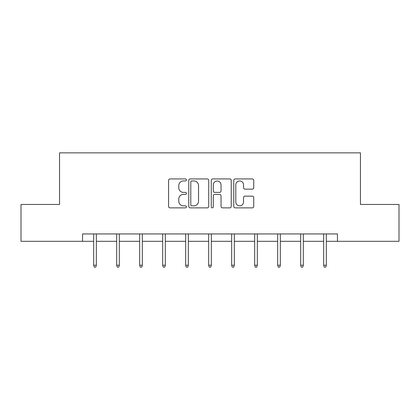 <?xml version="1.0" encoding="UTF-8"?>
<svg xmlns="http://www.w3.org/2000/svg" width="420" height="420" viewBox="0 0 420 420"><rect width="100%" height="100%" fill="white"/><g stroke="black" fill="none" stroke-linecap="round" stroke-linejoin="round"><path stroke-width="0.63" d="M186.412 179.944A1.013 1.013 0 0 0 185.399 178.93L170.027 178.93A1.449 1.449 0 0 0 168.578 180.374L168.578 206.425A1.449 1.449 0 0 0 170.027 207.869L185.399 207.869A1.013 1.013 0 0 0 186.412 206.855A1.013 1.013 0 0 0 185.399 205.847L183.409 205.847A4.631 4.631 0 0 1 178.778 201.212L178.778 199.043A4.631 4.631 0 0 1 183.409 194.413L185.399 194.413A1.013 1.013 0 0 0 186.412 193.4A1.013 1.013 0 0 0 185.399 192.386L183.409 192.386A4.631 4.631 0 0 1 178.778 187.756L178.778 185.588A4.631 4.631 0 0 1 183.409 180.957L185.399 180.957A1.013 1.013 0 0 0 186.412 179.944M252.289 189.131A1.449 1.449 0 0 0 253.738 187.682L253.738 180.374A1.449 1.449 0 0 0 252.289 178.93L235.216 178.93A1.449 1.449 0 0 0 233.767 180.374L233.767 206.425A1.449 1.449 0 0 0 235.216 207.869L252.289 207.869A1.449 1.449 0 0 0 253.738 206.425L253.738 197.594A1.449 1.449 0 0 0 252.289 196.151L244.981 196.151A1.449 1.449 0 0 0 243.537 197.594L243.537 201.973A3.869 3.869 0 0 1 239.668 205.847A3.869 3.869 0 0 1 235.793 201.973L235.793 184.826A3.869 3.869 0 0 1 239.668 180.957A3.869 3.869 0 0 1 243.537 184.826L243.537 187.682A1.449 1.449 0 0 0 244.981 189.131L252.289 189.131M82.551 241.311L21 241.311L21 204.456L59.551 204.456L59.551 152.859L360.449 152.859L360.449 204.456L399 204.456L399 241.311L337.449 241.311L337.449 233.94L82.551 233.94L82.551 241.311L93.681 241.311M208.735 180.374A1.449 1.449 0 0 0 207.286 178.93L190.213 178.93A1.449 1.449 0 0 0 188.764 180.374L188.764 206.425A1.449 1.449 0 0 0 190.213 207.869L207.286 207.869A1.449 1.449 0 0 0 208.735 206.425L208.735 180.374M212.714 178.93L229.787 178.93A1.449 1.449 0 0 1 231.236 180.374L231.236 206.425A1.449 1.449 0 0 1 229.787 207.869L222.479 207.869A1.449 1.449 0 0 1 221.036 206.425L221.036 195.862A1.449 1.449 0 0 0 219.587 194.413L214.741 194.413A1.449 1.449 0 0 0 213.292 195.862L213.292 206.855A1.013 1.013 0 0 1 212.279 207.869A1.013 1.013 0 0 1 211.265 206.855L211.265 180.374A1.449 1.449 0 0 1 212.714 178.93M96.332 241.311L116.681 241.311M119.333 241.311L139.676 241.311M142.333 241.311L162.677 241.311M165.328 241.311L185.677 241.311M188.328 241.311L208.672 241.311M211.328 241.311L231.672 241.311M234.323 241.311L254.672 241.311M257.324 241.311L277.667 241.311M280.324 241.311L300.668 241.311M303.319 241.311L323.668 241.311M326.319 241.311L337.449 241.311M191.803 180.957A1.013 1.013 0 0 0 190.79 181.97L190.79 204.834A1.013 1.013 0 0 0 191.803 205.847L193.904 205.847A4.631 4.631 0 0 0 198.534 201.212L198.534 185.588A4.631 4.631 0 0 0 193.904 180.957L191.803 180.957M221.036 184.9A3.869 3.869 0 0 0 217.161 181.025A3.869 3.869 0 0 0 213.292 184.9L213.292 190.937A1.449 1.449 0 0 0 214.741 192.386L219.587 192.386A1.449 1.449 0 0 0 221.036 190.937L221.036 184.9M93.681 265.225L94.269 267.141L95.744 267.141L96.332 265.225L93.681 265.225L93.681 233.94M96.332 265.225L96.332 233.94M116.681 265.225L117.269 267.141L118.745 267.141L119.333 265.225L116.681 265.225L116.681 233.94M119.333 265.225L119.333 233.94M139.676 265.225L140.27 267.141L141.74 267.141L142.333 265.225L139.676 265.225L139.676 233.94M142.333 265.225L142.333 233.94M162.677 265.225L163.265 267.141L164.74 267.141L165.328 265.225L162.677 265.225L162.677 233.94M165.328 265.225L165.328 233.94M185.677 265.225L186.265 267.141L187.74 267.141L188.328 265.225L185.677 265.225L185.677 233.94M188.328 265.225L188.328 233.94M208.672 265.225L209.265 267.141L210.735 267.141L211.328 265.225L208.672 265.225L208.672 233.94M211.328 265.225L211.328 233.94M231.672 265.225L232.26 267.141L233.735 267.141L234.323 265.225L231.672 265.225L231.672 233.94M234.323 265.225L234.323 233.94M254.672 265.225L255.26 267.141L256.736 267.141L257.324 265.225L254.672 265.225L254.672 233.94M257.324 265.225L257.324 233.94M277.667 265.225L278.26 267.141L279.731 267.141L280.324 265.225L277.667 265.225L277.667 233.94M280.324 265.225L280.324 233.94M300.668 265.225L301.256 267.141L302.731 267.141L303.319 265.225L300.668 265.225L300.668 233.94M303.319 265.225L303.319 233.94M323.668 265.225L324.256 267.141L325.731 267.141L326.319 265.225L323.668 265.225L323.668 233.94M326.319 265.225L326.319 233.94"/></g></svg>
